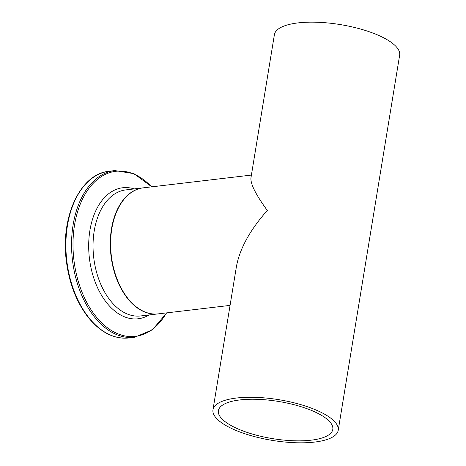 <?xml version="1.0" encoding="UTF-8"?>
<svg xmlns="http://www.w3.org/2000/svg" width="466" height="466" viewBox="0 0 466 466"><rect width="100%" height="100%" fill="white"/><g stroke="black" fill="none" stroke-linecap="round" stroke-linejoin="round"><path stroke-width="0.7" d="M338.217 430.299L399.647 55.192A63.458 20.615 9.3 0 0 340.355 24.593A63.458 20.615 9.3 0 0 274.398 34.682L250.947 177.878C250.353 183.825 255.805 194.683 267.309 210.457C250.032 229.942 239.734 248.658 236.419 266.593L212.974 409.789A63.458 20.615 -170.7 0 0 226.488 425.842A63.458 20.615 -170.7 0 0 294.669 442.7A63.458 20.615 -170.7 0 0 338.217 430.299A63.458 20.615 -170.7 0 0 278.924 399.7A63.458 20.615 -170.7 0 0 212.974 409.789M230.064 305.393L158.236 313.874A63.458 39.767 -96.7 0 1 111.298 255.514A63.458 39.767 -96.7 0 1 143.353 187.833L251.407 175.076M230.74 425.342A57.959 18.826 9.3 0 1 218.397 410.68A57.959 18.826 9.3 0 1 278.639 401.465A57.959 18.826 9.3 0 1 332.794 429.407A57.959 18.826 9.3 0 1 293.015 440.737A57.959 18.826 9.3 0 1 230.74 425.342M157.91 313.909L140.662 315.948A63.458 39.767 -96.7 0 1 93.724 257.593A63.458 39.767 -96.7 0 1 125.779 189.907L143.027 187.874A63.458 39.767 83.3 0 0 110.972 255.554A63.458 39.767 83.3 0 0 157.91 313.909L158.073 313.892M109.195 171.249C80.513 173.579 60.335 216.702 66.353 261.053C69.201 283.246 76.389 301.886 87.905 316.967C100.237 332.31 113.89 339.306 128.878 337.955A83.932 52.6 -96.7 0 1 66.801 260.774A83.932 52.6 -96.7 0 1 109.195 171.249L114.857 170.579A83.932 52.6 83.3 0 0 72.463 260.104A83.932 52.6 83.3 0 0 134.54 337.291L152.411 329.829L166.682 312.878M166.455 312.902A83.099 52.076 -96.7 0 1 94.744 314.969A83.099 52.076 -96.7 0 1 81.352 201.557A83.099 52.076 -96.7 0 1 151.572 186.86M134.214 188.911A65.962 41.34 83.3 0 0 89.396 258.106A65.962 41.34 83.3 0 0 149.097 314.952M128.878 337.955L134.54 337.291M114.857 170.579L133.975 173.672L151.8 186.837"/></g></svg>
